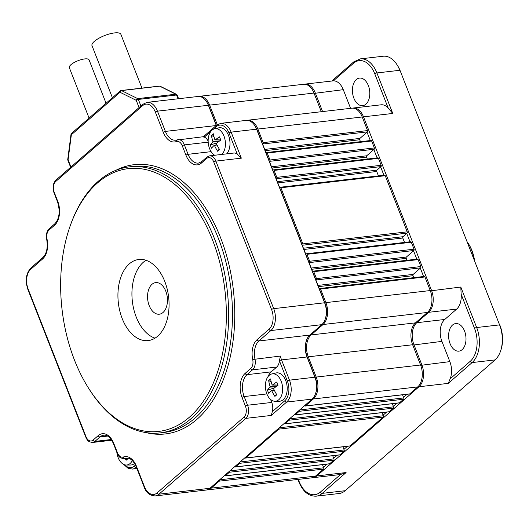 <?xml version="1.0" encoding="UTF-8"?>
<svg xmlns="http://www.w3.org/2000/svg" width="529" height="529" viewBox="0 0 529 529"><rect width="100%" height="100%" fill="white"/><g stroke="black" fill="none" stroke-linecap="round" stroke-linejoin="round"><path stroke-width="0.79" d="M365.929 104.167A13.88 8.603 -96.6 0 0 369.163 88.145A13.88 8.603 -96.6 0 0 359.515 78.087A13.88 8.603 -96.6 0 0 352.559 92.859A13.88 8.603 -96.6 0 0 362.702 105.661A13.88 8.603 -96.6 0 0 365.929 104.167M350.588 108.333L343.275 89.679A16.326 10.124 -96.6 0 0 333.369 80.851L304.883 84.124A16.326 10.124 83.4 0 1 315.277 92.919L322.584 111.573M388.18 108.035L374.777 73.835A1.633 0.503 -21.4 0 1 376.899 72.942L392.776 113.451L388.18 108.035A16.326 10.124 -96.6 0 0 381.111 104.808L353.108 108.042A16.326 10.124 83.4 0 1 363.502 116.83L431.525 290.414A16.326 10.124 83.4 0 1 428.682 312.308L416.759 322.716A16.326 10.124 83.4 0 0 413.909 344.61L421.851 364.865A16.326 10.124 83.4 0 1 419.001 386.759L316.818 475.935A16.326 10.124 83.4 0 1 313.029 477.687A16.326 10.124 83.4 0 1 312.388 477.733M304.254 84.23A16.326 10.124 83.4 0 1 304.883 84.124M352.479 108.147A16.326 10.124 83.4 0 1 353.108 108.042M423.61 276.515L420.33 268.157M416.806 259.157L413.526 250.799M410.001 241.799L406.728 233.441M383.922 175.258L380.649 166.906M377.124 157.9L373.844 149.548M370.32 140.542L367.047 132.184M323.497 467.206L327.015 464.131M333.713 458.286L337.231 455.218M343.929 449.366L347.454 446.297M383.102 415.186L386.62 412.111M393.318 406.265L396.836 403.197M403.541 397.352L407.059 394.277M397.061 64.809A26.126 16.194 83.4 0 1 399.812 70.297L376.899 72.942A26.126 16.194 -96.6 0 0 360.275 58.884L383.188 56.233A26.126 16.194 83.4 0 1 397.061 64.809L397.656 65.748A24.493 15.182 83.4 0 1 400.228 70.893L499.581 324.885A26.126 16.194 83.4 0 1 500.507 351.216A26.126 16.194 83.4 0 1 495.025 359.918L345.159 490.714A26.126 16.194 83.4 0 1 339.089 493.517L316.183 496.169A26.126 16.194 -96.6 0 0 322.254 493.359L346.092 472.549L316.818 475.935L316.21 475.505M500.004 325.48A24.493 15.182 83.4 0 1 500.87 350.165L500.507 351.216M495.025 359.918L472.119 362.57A26.126 16.194 -96.6 0 0 476.669 327.53L499.581 324.885L400.228 70.893M474.533 260.486A29.393 18.224 -96.6 0 0 468.826 244.292L468.231 243.353A31.026 19.236 -96.6 0 0 467.233 241.865M474.083 259.349A31.026 19.236 -96.6 0 0 468.231 243.353M450.073 343.671A13.88 8.603 -96.6 0 0 458.908 351.144A13.88 8.603 -96.6 0 0 465.857 336.371A13.88 8.603 -96.6 0 0 455.72 323.569A13.88 8.603 -96.6 0 0 450.073 343.671M418.36 386.302L419.001 386.759L448.275 383.373L450.146 378.837A16.326 10.124 -96.6 0 0 449.848 361.624L441.913 341.377A16.326 10.124 -96.6 0 1 444.757 319.476L456.679 309.075A16.326 10.124 -96.6 0 0 461.149 294.223L460.799 287.029L430.381 290.89M340.544 474.493L346.092 472.549M272.885 170.285L273.222 169.988A0.979 0.608 83.4 0 1 273.453 169.882A0.979 0.608 83.4 0 1 274.075 170.411L276.799 177.354A0.979 0.608 83.4 0 1 276.627 178.67L276.283 178.967M377.587 157.926A0.979 0.608 83.4 0 1 377.818 157.821A0.979 0.608 83.4 0 1 378.44 158.35L381.164 165.293A0.979 0.608 83.4 0 1 380.992 166.609L376.906 170.173A0.979 0.608 -96.6 0 0 376.734 171.489L378.46 175.893M342.931 446.82L344.161 449.948A0.979 0.608 83.4 0 1 343.989 451.263L339.902 454.828A0.979 0.608 83.4 0 1 339.671 454.933A0.979 0.608 83.4 0 1 339.426 454.88M239.849 462.167A0.979 0.608 83.4 0 1 239.624 463.325L235.537 466.889A0.979 0.608 83.4 0 1 235.306 466.995A0.979 0.608 83.4 0 1 234.75 466.611M332.715 455.74L333.938 458.861A0.979 0.608 83.4 0 1 333.773 460.177L329.686 463.748A0.979 0.608 83.4 0 1 329.455 463.854A0.979 0.608 83.4 0 1 329.21 463.801M229.626 471.081A0.979 0.608 83.4 0 1 229.407 472.238L225.321 475.809A0.979 0.608 83.4 0 1 225.089 475.915A0.979 0.608 83.4 0 1 224.534 475.531M322.498 464.654L323.722 467.781A0.979 0.608 83.4 0 1 323.55 469.097L315.548 476.08A16.326 10.124 83.4 0 1 311.753 477.839L207.388 489.9A16.326 10.124 83.4 0 1 206.746 489.94M219.409 480.001A0.979 0.608 83.4 0 1 219.185 481.159L211.183 488.141A16.326 10.124 83.4 0 1 207.388 489.9M198.613 96.443A16.326 10.124 83.4 0 1 199.248 96.338A16.326 10.124 83.4 0 1 209.636 105.126L217.293 124.659M199.248 96.338L303.613 84.276A16.326 10.124 83.4 0 1 314.001 93.064L321.315 111.718M246.838 120.354A16.326 10.124 83.4 0 1 247.473 120.248A16.326 10.124 83.4 0 1 257.861 129.043L263.191 142.638A0.979 0.608 83.4 0 1 263.019 143.954L262.682 144.252M247.473 120.248L351.838 108.187A16.326 10.124 83.4 0 1 362.226 116.982L367.556 130.577A0.979 0.608 83.4 0 1 367.384 131.886L359.892 138.426A0.979 0.608 -96.6 0 0 359.72 139.742L360.48 141.679M266.08 152.927L266.424 152.63A0.979 0.608 83.4 0 1 266.649 152.524A0.979 0.608 83.4 0 1 267.271 153.053L269.995 159.996A0.979 0.608 83.4 0 1 269.823 161.312L269.486 161.609M370.789 140.569A0.979 0.608 83.4 0 1 371.014 140.463A0.979 0.608 83.4 0 1 371.636 140.992L374.36 147.935A0.979 0.608 83.4 0 1 374.188 149.251L366.696 155.791A0.979 0.608 -96.6 0 0 366.524 157.1L367.285 159.037M279.689 187.643L280.026 187.345A0.979 0.608 83.4 0 1 280.258 187.24A0.979 0.608 83.4 0 1 280.879 187.769L302.872 243.895A0.979 0.608 83.4 0 1 302.7 245.205L302.363 245.502M384.391 175.284A0.979 0.608 83.4 0 1 384.623 175.178A0.979 0.608 83.4 0 1 385.244 175.707L407.237 231.834A0.979 0.608 83.4 0 1 407.066 233.144L402.979 236.714A0.979 0.608 -96.6 0 0 402.807 238.024L404.533 242.434M305.762 254.184L306.106 253.887A0.979 0.608 83.4 0 1 306.331 253.781A0.979 0.608 83.4 0 1 306.952 254.31L309.677 261.253A0.979 0.608 83.4 0 1 309.505 262.569L309.167 262.867M410.471 241.826A0.979 0.608 83.4 0 1 410.696 241.72A0.979 0.608 83.4 0 1 411.317 242.249L414.042 249.192A0.979 0.608 83.4 0 1 413.87 250.501L406.378 257.041A0.979 0.608 -96.6 0 0 406.206 258.357L406.966 260.294M312.566 271.542L312.904 271.245A0.979 0.608 83.4 0 1 313.135 271.139A0.979 0.608 83.4 0 1 313.757 271.668L316.481 278.611A0.979 0.608 83.4 0 1 316.309 279.927L315.965 280.225M417.269 259.184A0.979 0.608 83.4 0 1 417.5 259.078A0.979 0.608 83.4 0 1 418.122 259.607L420.846 266.55A0.979 0.608 83.4 0 1 420.674 267.859L413.182 274.399A0.979 0.608 -96.6 0 0 413.01 275.715L413.771 277.652M319.371 288.9L319.708 288.603A0.979 0.608 83.4 0 1 319.939 288.497A0.979 0.608 83.4 0 1 320.561 289.026L325.89 302.621A16.326 10.124 83.4 0 1 323.04 324.522L311.118 334.923A16.326 10.124 -96.6 0 0 308.275 356.817L316.21 377.071A16.326 10.124 83.4 0 1 313.366 398.965L305.359 405.955A0.979 0.608 83.4 0 1 305.134 406.06A0.979 0.608 83.4 0 1 304.578 405.677M424.073 276.541A0.979 0.608 83.4 0 1 424.304 276.436A0.979 0.608 83.4 0 1 424.926 276.965L430.256 290.56A16.326 10.124 83.4 0 1 427.406 312.46L415.483 322.862A16.326 10.124 -96.6 0 0 412.64 344.756L420.575 365.01A16.326 10.124 83.4 0 1 417.731 386.904L409.724 393.893A0.979 0.608 83.4 0 1 409.499 393.999A0.979 0.608 83.4 0 1 409.254 393.946M402.543 394.799L403.766 397.927A0.979 0.608 83.4 0 1 403.594 399.243L399.507 402.807A0.979 0.608 83.4 0 1 399.283 402.913A0.979 0.608 83.4 0 1 399.031 402.86M299.454 410.147A0.979 0.608 83.4 0 1 299.229 411.304L295.142 414.868A0.979 0.608 83.4 0 1 294.918 414.974A0.979 0.608 83.4 0 1 294.355 414.591M392.32 403.72L393.55 406.847A0.979 0.608 83.4 0 1 393.378 408.157L389.291 411.727A0.979 0.608 83.4 0 1 389.06 411.833A0.979 0.608 83.4 0 1 388.815 411.78M289.231 419.061A0.979 0.608 83.4 0 1 289.013 420.224L284.926 423.789A0.979 0.608 83.4 0 1 284.695 423.894A0.979 0.608 83.4 0 1 284.139 423.511M382.103 412.633L383.327 415.761A0.979 0.608 83.4 0 1 383.161 417.077L350.119 445.907A0.979 0.608 83.4 0 1 349.894 446.013A0.979 0.608 83.4 0 1 349.649 445.967M279.014 427.981A0.979 0.608 83.4 0 1 278.796 429.138L245.754 457.975A0.979 0.608 83.4 0 1 245.529 458.074A0.979 0.608 83.4 0 1 244.973 457.691M210.919 131.337L204.326 137.09A17.96 11.135 83.4 0 1 204.306 137.11A9.8 6.077 83.4 0 1 208.162 141.157M204.306 137.11L202.719 136.899M266.874 393.933L244.16 396.558L247.565 405.234A9.8 6.077 83.4 0 1 245.853 418.373L159.004 494.172L209.914 488.293L312.09 399.117A16.326 10.124 83.4 0 0 315.515 393.675A16.326 10.124 83.4 0 0 314.94 377.217L307.005 356.969A16.326 10.124 83.4 0 1 306.423 340.511A16.326 10.124 83.4 0 1 309.849 335.069L321.771 324.667A16.326 10.124 83.4 0 0 325.196 319.225A16.326 10.124 83.4 0 0 324.614 302.773L256.591 129.188A16.326 10.124 83.4 0 0 254.872 125.757A16.326 10.124 83.4 0 0 246.203 120.4L220.745 123.343A16.326 10.124 83.4 0 1 231.133 132.131L256.591 129.188L257.008 129.784L325.037 303.368A14.693 9.112 83.4 0 1 325.56 318.174L325.196 319.225M209.914 488.293A16.326 10.124 83.4 0 1 206.118 490.046L155.209 495.931A16.326 10.124 83.4 0 0 159.004 494.172A1.633 1.177 -131.1 0 1 157.159 492.876A14.693 9.112 83.4 0 1 144.397 486.548L136.462 466.294A1.633 0.503 -21.4 0 0 136.211 466.743C133.42 460.627 130.18 457.744 126.491 458.101A16.326 10.124 83.4 0 0 125.003 458.458A1.633 1.27 -110.3 0 1 123.396 457.016A17.96 11.135 83.4 0 1 136.462 466.294M306.608 340.008A17.96 11.135 83.4 0 0 307.422 357.564L315.357 377.812A14.693 9.112 83.4 0 1 315.879 392.624L315.515 393.675M254.872 125.757L255.467 126.695A14.693 9.112 83.4 0 1 257.008 129.784M216.275 125.459L208.366 105.271A16.326 10.124 83.4 0 0 206.647 101.846A16.326 10.124 83.4 0 0 197.972 96.483L147.062 102.368A16.326 10.124 83.4 0 1 157.457 111.156L165.392 131.41L216.189 125.538M206.647 101.846L207.236 102.785A14.693 9.112 83.4 0 1 208.783 105.866L216.414 125.34M270.564 399.421L271.747 402.443A9.8 6.077 83.4 0 1 272.296 411.668L284.8 400.757A14.693 9.112 83.4 0 0 287.359 381.052L279.424 360.798A17.96 11.135 83.4 0 1 279.411 360.765A9.8 6.077 83.4 0 1 276.733 367.033L271.192 371.867L247.01 374.664A1.633 1.177 -131.1 0 1 245.172 373.362L250.713 368.528A8.166 5.059 83.4 0 0 252.71 359.502A17.96 11.135 83.4 0 1 257.101 339.658L269.023 329.25A14.693 9.112 83.4 0 0 271.582 309.544A1.633 0.503 158.6 0 1 273.705 308.652A16.326 10.124 83.4 0 1 270.861 330.552A1.633 1.177 -131.1 0 1 269.023 329.25M268.011 376.635A16.326 10.124 83.4 0 1 271.192 371.867M209.649 155.837L206.865 157.106A1.633 1.177 -131.1 0 0 206.667 158.482A8.166 5.059 83.4 0 1 213.762 162A1.633 0.503 -21.4 0 1 215.885 161.107A9.8 6.077 83.4 0 0 209.649 155.837L233.831 153.04A9.8 6.077 83.4 0 1 237.336 154.263L241.336 158.164L215.885 161.107L273.705 308.652L324.614 302.773L325.037 303.368M279.411 360.765L280.403 356.057L252.71 359.502M272.296 411.668L271.311 415.43L286.639 402.06L312.09 399.117M145.997 260.275A40.819 25.306 -96.6 0 0 132.356 301.318A40.819 25.306 -96.6 0 0 155.004 338.17M157.668 336.193A40.819 25.306 -96.6 0 0 167.19 289.065A40.819 25.306 -96.6 0 0 138.81 259.481A40.819 25.306 -96.6 0 0 118.357 302.938A40.819 25.306 -96.6 0 0 148.186 340.583A40.819 25.306 -96.6 0 0 157.668 336.193M97.581 182.862A132.263 81.995 83.4 0 1 208.294 230.042A132.263 81.995 83.4 0 1 200.491 405.234A132.263 81.995 83.4 0 1 88.449 388.002A132.263 81.995 83.4 0 1 69.828 226.934A132.263 81.995 83.4 0 1 97.581 182.862M214.212 155.308A16.326 10.124 83.4 0 1 213.795 154.653M69.828 226.934L70.192 225.89A133.897 83.013 83.4 0 1 98.288 181.268A133.897 83.013 83.4 0 1 129.4 166.873A133.897 83.013 83.4 0 1 227.232 290.355A133.897 83.013 83.4 0 1 160.148 432.894A133.897 83.013 83.4 0 1 89.037 388.941L88.449 388.002M151.982 284.331A15.896 9.859 83.4 0 1 155.671 282.618A15.896 9.859 83.4 0 1 167.29 297.278A15.896 9.859 83.4 0 1 159.328 314.206A15.896 9.859 83.4 0 1 148.272 302.681A15.896 9.859 83.4 0 1 151.982 284.331M70.998 134.412A1.633 0.476 7.4 0 0 71.349 134.769A1.633 1.177 -131.1 0 1 71.547 133.394A1.633 1.633 0 0 0 70.998 134.412L67.752 159.408A1.633 1.633 0 0 0 67.851 160.214A1.633 0.503 -21.4 0 1 68.096 159.765A1.633 0.476 -172.6 0 1 67.752 159.408M139.061 107.572L136.218 100.312L120.03 92.284A1.633 1.19 -63.6 0 1 121.505 90.591L159.685 86.174L175.873 94.208A1.633 1.012 83.4 0 1 176.527 95.008A1.633 0.503 -21.4 0 1 177.195 95.16A1.633 1.633 0 0 0 176.402 94.294A1.633 1.19 116.4 0 0 175.873 94.208L137.692 98.619A1.633 1.19 116.4 0 0 136.218 100.312A1.633 0.503 -21.4 0 1 138.34 99.426L140.906 105.959M160.208 86.26A1.633 1.633 0 0 0 159.295 86.101A1.633 1.012 83.4 0 1 159.685 86.174A1.633 1.19 -63.6 0 1 160.208 86.26L176.402 94.294M141.957 88.105L120.877 34.319A15.513 4.774 158.6 0 0 104.689 35.536A15.513 4.774 158.6 0 0 91.993 45.639L112.406 97.733M106.065 103.267L89.064 59.883A10.613 3.267 158.6 0 0 77.994 60.716A10.613 3.267 158.6 0 0 69.306 67.633L89.077 118.093M217.022 144.953L214.509 145.554A35.112 26.886 46 0 0 217.683 151.274A32.388 4.318 -49.2 0 0 219.588 149.614A35.112 23.66 -128.6 0 1 216.493 143.822L216.566 143.266A35.112 9.165 -24.7 0 1 220.824 140.092A32.388 6.322 -115.1 0 1 219.555 136.859A35.112 12.385 162 0 0 215.243 139.894L214.886 139.716A35.112 23.66 -128.6 0 1 213.385 133.797A32.388 20.135 -165.3 0 0 211.481 135.457A35.112 26.886 46 0 0 212.896 141.448L219.548 140.992M214.509 145.554L214.152 145.376L214.509 145.554M212.896 141.448L212.83 142.003A35.112 12.385 162 0 0 210.244 144.986A32.388 30.775 -11.2 0 0 210.833 146.619A32.388 30.775 -11.2 0 0 211.514 148.219A35.112 9.165 -24.7 0 1 214.152 145.376M221.77 154.435A13.787 8.55 -96.6 0 0 224.633 138.056A13.787 8.55 -96.6 0 0 214.629 128.792A13.787 8.55 -96.6 0 0 209.603 148.669A13.787 8.55 -96.6 0 0 214.695 155.255M214.886 139.716L220.772 139.96M220.692 140.178L220.348 140M214.014 136.753L211.481 135.457M210.244 144.986L217.055 142.876M217.683 151.274L219.224 149.026M226.696 153.866A14.27 8.848 -96.6 0 0 229.037 136.958A14.27 8.848 -96.6 0 0 218.821 127.826L214.629 128.792M125.168 458.55A35.112 26.886 46 0 0 126.193 460.19A32.388 4.318 -49.2 0 0 128.097 458.524A35.112 23.66 -128.6 0 1 127.912 458.233M116.81 452.216A13.787 8.55 -96.6 0 0 118.112 457.578A13.787 8.55 -96.6 0 0 126.299 465.037A13.787 8.55 -96.6 0 0 132.31 460.541M126.193 460.19L127.502 458.279M126.299 465.037L130.597 465.017A14.27 8.848 -96.6 0 0 134.564 463.417M274.234 390.091L271.721 390.693A35.112 26.886 46 0 0 274.895 396.413A32.388 4.318 -49.2 0 0 276.799 394.753A35.112 23.66 -128.6 0 1 273.711 388.96L273.784 388.405A35.112 9.165 -24.7 0 1 278.036 385.231A32.388 6.322 -115.1 0 1 276.773 381.998A35.112 12.385 162 0 0 272.461 385.026L272.098 384.848A35.112 23.66 -128.6 0 1 270.603 378.936A32.388 20.135 -165.3 0 0 268.699 380.596A35.112 26.886 46 0 0 270.114 386.587L276.766 386.124M271.721 390.693L271.364 390.514L271.721 390.693M270.114 386.587L270.041 387.135A35.112 12.385 162 0 0 267.462 390.118A32.388 30.775 -11.2 0 0 268.044 391.758A32.388 30.775 -11.2 0 0 268.725 393.351A35.112 9.165 -24.7 0 1 271.364 390.514M266.821 393.801A13.787 8.55 -96.6 0 0 275.001 401.26A13.787 8.55 -96.6 0 0 282.499 386.547A13.787 8.55 -96.6 0 0 271.846 373.93A13.787 8.55 -96.6 0 0 266.821 393.801M272.098 384.848L277.983 385.099M277.91 385.317L277.566 385.138M271.232 381.892L268.699 380.596M267.462 390.118L274.267 388.008M274.895 396.413L276.442 394.165M275.001 401.26L279.305 401.246A14.27 8.848 -96.6 0 0 287.062 386.018A14.27 8.848 -96.6 0 0 276.039 372.965L271.846 373.93M374.777 73.835A24.493 15.182 -96.6 0 0 353.498 63.288L333.369 80.851M343.275 89.679L314.133 93.395M353.498 63.288A1.633 1.177 -131.1 0 1 353.696 61.906L331.802 81.016M362.358 117.312L363.502 116.83L392.776 113.451M428.034 311.852L428.682 312.308L456.679 309.075M416.151 322.28L416.759 322.716L444.757 319.476M412.772 345.087L441.913 341.377M420.7 365.341L449.848 361.624M450.146 378.837L470.281 361.267A24.493 15.182 -96.6 0 0 474.546 328.423L461.149 294.223M345.159 490.714L322.254 493.359A1.633 1.177 -131.1 0 1 320.409 492.056L340.517 474.513M448.275 383.373L472.119 362.57A1.633 1.177 48.9 0 1 470.281 361.267M474.546 328.423A1.633 0.503 -21.4 0 1 476.669 327.53L460.799 287.029M297.9 479.439L298.885 481.959A1.633 0.503 -21.4 0 1 299.136 481.509A24.493 15.182 -96.6 0 0 320.409 492.056M298.303 479.393L299.136 481.509M376.906 170.173L277.348 181.678M380.992 166.609L276.627 178.67M376.734 171.489L277.831 182.915M381.164 165.293L276.799 177.354M344.161 449.948L240.06 461.976M343.989 451.263L239.624 463.325M339.902 454.828L235.537 466.889M333.938 458.861L229.844 470.896M333.773 460.177L229.407 472.238M329.686 463.748L225.321 475.809M323.722 467.781L219.621 479.816M323.55 469.097L219.185 481.159M315.548 476.08L211.183 488.141M314.001 93.064L209.636 105.126M362.226 116.982L257.861 129.043M367.556 130.577L263.191 142.638M367.384 131.886L263.019 143.954M359.892 138.426L264.712 149.429M359.72 139.742L265.194 150.666M371.636 140.992L267.271 153.053M374.36 147.935L269.995 159.996M374.188 149.251L269.823 161.312M366.696 155.791L271.516 166.787M366.524 157.1L271.999 168.024M378.44 158.35L274.075 170.411M385.244 175.707L280.879 187.769M407.237 231.834L302.872 243.895M407.066 233.144L302.7 245.205M402.979 236.714L303.428 248.22M402.807 238.024L303.911 249.457M411.317 242.249L306.952 254.31M414.042 249.192L309.677 261.253M413.87 250.501L309.505 262.569M406.378 257.041L311.197 268.044M406.206 258.357L311.68 269.281M418.122 259.607L313.757 271.668M420.846 266.55L316.481 278.611M420.674 267.859L316.309 279.927M413.182 274.399L317.995 285.402M413.01 275.715L318.484 286.639M424.926 276.965L320.561 289.026M430.256 290.56L325.89 302.621M427.406 312.46L323.04 324.522M415.483 322.862L311.118 334.923M412.64 344.756L308.275 356.817M420.575 365.01L316.21 377.071M417.731 386.904L313.366 398.965M409.724 393.893L305.359 405.955M403.766 397.927L299.665 409.962M403.594 399.243L299.229 411.304M399.507 402.807L295.142 414.868M393.55 406.847L289.449 418.875M393.378 408.157L289.013 420.224M389.291 411.727L284.926 423.789M383.327 415.761L279.233 427.796M383.161 417.077L278.796 429.138M350.119 445.907L245.754 457.975M206.667 158.482L201.562 162.939A17.96 11.135 83.4 0 1 185.957 155.202L182.267 145.792A8.166 5.059 83.4 0 0 176.329 141.574A1.633 1.27 -110.3 0 1 177.036 139.894A1.633 1.27 -110.3 0 1 177.268 139.841A9.8 6.077 83.4 0 1 178.161 139.623A9.8 6.077 83.4 0 1 184.39 144.9L208.195 142.149M315.357 377.812L314.94 377.217L289.482 380.159L281.547 359.912A16.326 10.124 83.4 0 1 280.403 356.057M307.422 357.564L307.005 356.969L281.547 359.912A1.633 0.503 -21.4 0 0 279.424 360.798M208.783 105.866L208.366 105.271L157.457 111.156A1.633 0.503 -21.4 0 0 155.328 112.049L163.269 132.296A1.633 0.503 -21.4 0 1 165.392 131.41A16.326 10.124 83.4 0 0 175.78 140.198A16.326 10.124 83.4 0 0 176.878 139.973M123.687 464.416L128.011 468.244L132.435 469.071A16.326 10.124 83.4 0 0 136.231 467.319A1.633 1.177 -131.1 0 1 134.392 466.016A14.693 9.112 83.4 0 1 124.725 464.812M134.392 466.016L135.477 465.07M213.762 162L271.582 309.544M321.771 324.667L270.861 330.552L258.939 340.954A1.633 1.177 -131.1 0 1 257.101 339.658M201.562 162.939A1.633 1.177 -131.1 0 1 201.761 161.563L198.468 163.104A16.326 10.124 83.4 0 1 188.079 154.316L184.39 144.9A1.633 0.503 -21.4 0 0 182.267 145.792M250.713 368.528A1.633 1.177 -131.1 0 0 252.551 369.824A9.8 6.077 83.4 0 0 254.945 358.999A16.326 10.124 83.4 0 1 258.939 340.954L309.849 335.069M185.957 155.202A1.633 0.503 -21.4 0 1 188.079 154.316L211.111 151.651M276.733 367.033L252.551 369.824L247.01 374.664A16.326 10.124 83.4 0 0 244.16 396.558A1.633 0.503 158.6 0 0 242.037 397.451A17.96 11.135 83.4 0 1 245.172 373.362M176.329 141.574A17.96 11.135 83.4 0 1 163.269 132.296M242.037 397.451L245.436 406.127A8.166 5.059 83.4 0 1 244.014 417.077L157.159 492.876M271.747 402.443L247.565 405.234A1.633 0.503 158.6 0 0 245.436 406.127M271.311 415.43L245.853 418.373A1.633 1.177 -131.1 0 1 244.014 417.077M54.289 192.463A1.633 0.503 158.6 0 0 54.037 192.913L57.443 201.595A1.633 0.503 158.6 0 1 57.687 201.146L54.289 192.463A8.166 5.059 83.4 0 1 55.71 181.513L142.565 105.714A1.633 1.177 -131.1 0 1 142.764 104.339L147.062 102.368M142.565 105.714A14.693 9.112 83.4 0 1 155.328 112.049M55.71 181.513A1.633 1.177 -131.1 0 1 55.909 180.138L142.764 104.339M155.209 495.931C149.681 495.561 145.991 492.585 144.146 486.991A1.633 0.503 -21.4 0 1 144.397 486.548M57.687 201.146A17.96 11.135 83.4 0 1 54.56 225.228A1.633 1.177 -131.1 0 1 54.758 223.853C59.493 218.656 60.385 211.236 57.443 201.595M123.396 457.016A8.166 5.059 83.4 0 1 117.458 452.804L113.768 443.388A1.633 0.503 -21.4 0 0 113.523 443.838C110.733 437.721 107.493 434.838 103.803 435.195A16.326 10.124 83.4 0 0 100.007 436.947A1.633 1.177 -131.1 0 1 98.169 435.651A17.96 11.135 83.4 0 1 113.768 443.388M127.892 458.121L125.003 458.458A9.8 6.077 83.4 0 1 124.117 458.669C118.139 457.81 118.794 455.588 117.213 453.247A1.633 0.503 -21.4 0 1 117.458 452.804M49.217 228.687C46.717 231.226 45.878 234.75 46.697 239.28L47.021 239.088A8.166 5.059 83.4 0 1 49.018 230.069A1.633 1.177 -131.1 0 1 49.217 228.687L54.758 223.853M49.018 230.069L54.56 225.228M47.021 239.088A17.96 11.135 83.4 0 1 42.624 258.939A1.633 1.177 -131.1 0 1 42.829 257.557C46.731 253.662 48.02 247.565 46.697 239.28M98.169 435.651L93.058 440.108A8.166 5.059 83.4 0 1 85.969 436.59L28.143 289.046A1.633 0.503 158.6 0 0 27.898 289.495C24.989 280.575 25.987 273.394 30.907 267.965L42.829 257.557M107.592 436.075L100.007 436.947L94.896 441.411A1.633 1.177 -131.1 0 1 93.058 440.108M28.143 289.046A14.693 9.112 83.4 0 1 30.708 269.34A1.633 1.177 -131.1 0 1 30.907 267.965M30.708 269.34L42.624 258.939M111.222 439.52L94.896 441.411A9.8 6.077 83.4 0 1 92.621 442.462C86.597 441.576 87.318 439.374 85.718 437.04A1.633 0.503 -21.4 0 1 85.969 436.59M287.359 381.052A1.633 0.503 -21.4 0 1 289.482 380.159A16.326 10.124 83.4 0 1 286.639 402.06A1.633 1.177 48.9 0 1 284.8 400.757M241.336 158.164L231.133 132.131A1.633 0.503 -21.4 0 0 229.011 133.017L237.336 154.263M229.011 133.017A14.693 9.112 83.4 0 0 216.249 126.689A1.633 1.177 -131.1 0 1 216.447 125.313L204.525 135.715A1.633 1.177 -131.1 0 0 204.326 137.09M216.249 126.689L213.22 129.327M129.4 166.873L133.215 166.43A133.897 83.013 83.4 0 1 231.054 289.912A133.897 83.013 83.4 0 1 163.964 432.451L160.148 432.894M115.772 170.358A135.53 84.025 83.4 0 1 233.329 289.647A135.53 84.025 83.4 0 1 146.083 432.61M159.295 86.101L121.115 90.519A1.633 1.012 -96.6 0 1 121.505 90.591L137.692 98.619A1.633 1.012 -96.6 0 1 138.34 99.426L176.527 95.008L178.008 98.791M120.731 90.69A1.633 1.177 48.9 0 0 120.228 90.909A1.633 1.177 48.9 0 0 120.03 92.284L71.349 134.769L68.096 159.765L70.939 167.019M214.305 145.336L216.91 144.715M212.83 142.003L218.715 141.593M271.516 390.475L274.121 389.853L271.437 390.475M270.041 387.135L275.933 386.732M360.275 58.884L353.696 61.906M298.885 481.959C302.958 491.672 308.724 496.407 316.183 496.169M313.029 477.687L341.053 474.453M235.306 466.995L339.671 454.933M225.089 475.915L329.455 463.854M266.649 152.524L371.014 140.463M273.453 169.882L377.818 157.821M280.258 187.24L384.623 175.178M306.331 253.781L410.696 241.72M313.135 271.139L417.5 259.078M319.939 288.497L424.304 276.436M305.134 406.06L409.499 393.999M294.918 414.974L399.283 402.913M284.695 423.894L389.06 411.833M245.529 458.074L349.894 446.013M203.037 136.753L175.78 140.198M206.865 157.106L201.761 161.563M55.909 180.138C52.933 183.398 52.311 187.656 54.037 192.913M144.146 486.991L136.211 466.743M117.213 453.247L113.523 443.838M85.718 437.04L27.898 289.495M220.745 123.343L216.447 125.313M202.871 136.793L204.525 135.715M136.925 468.555L132.435 469.071M92.621 442.462L111.718 440.254M128.269 458.193L124.117 458.669M178.59 98.725L177.195 95.16M121.115 90.519A1.633 1.633 0 0 0 120.228 90.909L71.547 133.394M70.628 167.296L67.851 160.214M214.219 145.336L216.897 144.695M215.118 139.934L220.791 140.006M262.563 143.948L263.085 143.888M257.431 130.848L258.522 130.723M272.336 385.072L278.003 385.145M316.659 389.45L317.744 389.318M314.643 375.987L315.734 375.861"/></g></svg>
